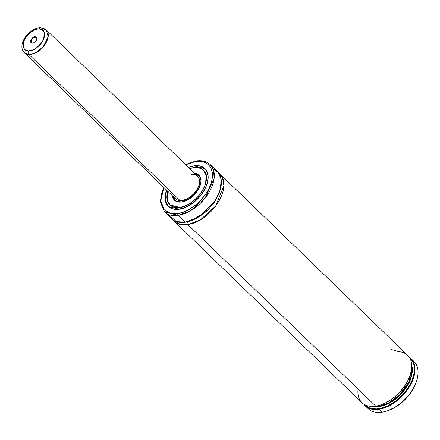 <?xml version="1.0" encoding="UTF-8"?>
<svg xmlns="http://www.w3.org/2000/svg" width="440" height="440" viewBox="0 0 440 440"><rect width="100%" height="100%" fill="white"/><g stroke="black" fill="none" stroke-linecap="round" stroke-linejoin="round"><path stroke-width="0.66" d="M219.835 173.861A32.907 19.784 134 0 0 218.488 172.739L222.503 177.672L223.883 185.609L215.787 205.86L200.272 219.951L187.858 224.62A2.195 1.375 81.3 0 0 187.38 221.788A2.195 1.375 -98.7 0 1 187.858 224.62L180.158 224.422L172.937 219.885A32.907 19.784 134 0 0 174.108 221.194L361.955 402.677A32.907 19.784 -46 0 0 375.7 406.104A32.907 19.784 -46 0 0 405.763 384.23A32.907 19.784 -46 0 0 407.682 355.35L219.835 173.861A32.907 19.784 134 0 1 217.916 202.747A32.907 19.784 134 0 1 187.858 224.62L375.7 406.104A32.907 19.784 134 0 1 358.056 389.059M190.889 220.754L206.624 211.437L214.781 201.927L219.973 190.647L214.781 201.927L206.624 211.437L190.889 220.754M175.538 198.776L177.045 199.887L178.915 200.524L182.259 200.541A15.796 9.498 134 0 1 175.659 198.902L24.376 52.734L28.897 54.505L34.925 53.18L43.197 46.86L48.169 36.767L46.327 30.019A15.796 9.498 134 0 1 44.644 45.012A15.796 9.498 134 0 1 28.897 54.505L180.186 200.668L28.897 54.505A15.796 9.498 134 0 1 24.376 52.734C16.22 44.726 29.86 27.011 40.838 27.808L46.327 30.019A15.796 9.498 134 0 0 41.806 28.248A2.635 1.854 -87.7 0 0 40.816 27.808A2.635 1.854 92.3 0 0 39.215 28.974C43.934 28.534 45.254 32.307 43.175 40.293C37.471 48.136 32.571 51.656 28.463 50.859A2.635 1.854 92.3 0 0 28.897 54.505A2.635 1.854 -87.7 0 1 28.463 50.859C23.744 51.299 22.424 47.526 24.503 39.534C30.206 31.691 35.107 28.171 39.215 28.974A2.635 1.854 -87.7 0 1 40.816 27.808M194.337 173.019A17.54 10.544 134 0 1 198.847 174.95A17.54 10.544 134 0 1 199.843 176.181L198.847 174.95L194.337 173.019L200.206 176.968L198.869 188.397L189.745 198.605L181.792 201.988L176.248 201.339L172.409 195.756L174.471 200.178L175.736 201.13A17.54 10.544 134 0 1 174.471 200.178L174.444 200.162A17.551 10.549 134 0 1 172.354 195.707L173.107 198.308L175.087 200.706L178.057 201.965L181.775 201.988A17.551 10.549 134 0 1 174.444 200.162M179.938 207.444L169.889 204.924C172.326 207.213 175.681 208.043 179.955 207.433L170.291 205.343L167.145 199.914L167.745 191.252L167.062 194.227L166.864 197.802L167.992 202.378L170.72 205.684L174.818 207.422L178.145 207.636L181.792 207.075L187.572 204.842L193.27 201.119L198.396 196.224L193.254 201.086L189.497 203.715L185.631 205.722L179.938 207.449C185.114 207.416 200.046 199.458 205.26 184.685C209.963 169.983 199.051 165.996 193.336 167.629L193.336 167.673A24.128 14.509 134 0 1 203.401 170.187A24.128 14.509 134 0 1 201.993 191.367A24.128 14.509 134 0 1 179.949 207.405A24.128 14.509 134 0 1 169.868 204.897A24.128 14.509 134 0 1 167.772 191.279L166.909 197.774L167.47 200.948L168.768 203.605L170.753 205.645L173.349 206.987L176.451 207.581L179.955 207.433C196.57 205.854 213.802 178.475 203.434 170.203L206.184 175.549L205.563 183.711A24.14 14.515 134 0 1 205.563 183.711M169.889 204.924A24.14 14.515 134 0 1 168.498 203.198L170.368 205.387M203.434 170.203A24.14 14.515 134 0 0 201.657 168.878L203.401 170.187M193.913 165.913C200.123 164.137 211.981 168.471 206.866 184.437C201.201 200.486 184.982 209.132 179.355 209.171L179.361 209.209A26.323 15.829 134 0 1 168.344 206.47A26.323 15.829 134 0 1 166.556 190.102L165.121 196.806L165.726 202.169L168.135 206.267L172.139 208.753L177.392 209.413L183.436 208.191L189.761 205.189L193.859 202.318L197.681 198.886L202.571 192.962L206.096 186.571L207.526 182.32L208.153 178.272L207.543 172.915L205.134 168.812L201.13 166.326L195.882 165.666L191.906 166.276L188.507 167.382A26.323 15.829 134 0 1 193.93 165.869A26.323 15.829 134 0 1 204.924 168.608A26.323 15.829 134 0 1 203.39 191.714A26.323 15.829 134 0 1 179.344 209.215L168.564 206.608L165.308 200.162L166.403 190.647L165.165 196.79L165.77 202.136L168.173 206.228L172.166 208.709L177.408 209.369L183.441 208.148L189.756 205.15L195.795 200.64L201.047 194.997L205.056 188.716L207.482 182.331L208.115 176.396L206.894 171.419L203.929 167.833L201.102 166.37L197.72 165.721L193.913 165.913L188.535 167.409L193.913 165.913M206.443 170.495L204.947 168.641L193.952 165.902A26.318 15.824 134 0 1 204.947 168.641A26.318 15.824 134 0 1 206.443 170.495M185.779 164.753L195.388 161.535C202.857 159.396 217.107 164.61 210.964 183.81C204.149 203.11 184.646 213.499 177.881 213.549A1.315 0.825 81.3 0 0 178.277 215.364L190.152 211.002L205.161 197.967L214.126 178.426L213.582 170.159L210.254 164.604A32.907 19.784 134 0 1 208.335 193.49A32.907 19.784 134 0 1 178.277 215.364L185.334 222.184A32.907 19.784 -46 0 0 215.397 200.31A32.907 19.784 -46 0 0 217.316 171.43L210.254 164.604C206.663 161.293 201.894 160.078 195.943 160.963A1.315 0.825 81.3 0 0 195.388 161.535A1.315 0.825 -98.7 0 1 195.943 160.963A1.315 0.825 -98.7 0 1 196.51 161.183A32.907 19.784 134 0 1 210.254 164.604M168.773 214.605L176.352 221.612L185.334 222.184L198.825 216.865L215.188 200.635L220.314 189.519L221.183 179.438L218.213 172.398L213.07 168.757M412.341 360.113A32.907 19.784 134 0 1 416.889 379.858A32.907 19.784 134 0 1 386.766 411.037A32.907 19.784 134 0 1 382.002 412.192A32.907 19.784 -46 0 0 412.066 390.324A32.907 19.784 -46 0 0 413.985 361.438L410.96 358.518A32.907 19.784 134 0 1 409.041 387.398A32.907 19.784 134 0 1 378.978 409.272L382.002 412.192A32.907 19.784 134 0 1 366.872 407.176M365.233 405.845A32.907 19.784 134 0 1 363.743 404.107A32.907 19.784 -46 0 0 378.978 409.272A32.907 19.784 134 0 1 365.233 405.845L368.258 408.771A32.907 19.784 -46 0 0 382.002 412.192L378.978 409.272A32.907 19.784 -46 0 0 409.981 385.841A32.907 19.784 -46 0 0 409.167 357.088A32.907 19.784 134 0 1 410.96 358.518M386.766 411.037L387.695 410.729A31.592 18.992 -46 0 0 416.614 380.798L416.889 379.858M387.679 410.735L395.626 407.011L400.543 403.568L405.13 399.449L409.206 394.801L412.616 389.813L415.228 384.67L416.625 380.765M364.37 404.294L368.66 407.583L372.361 408.7L376.585 408.909L381.189 408.199L386.023 406.604L390.918 404.168L395.703 400.978L402.341 395.021L406.181 390.462L409.398 385.616L411.884 380.65L414.062 373.329L414.409 368.781L413.853 364.678L412.418 361.158L409.756 358.006A32.467 19.52 134 0 1 401.88 395.5A32.467 19.52 134 0 1 364.678 404.657M371.762 406.302L375.43 406.912L379.517 406.681L386.127 404.778L392.87 401.159L397.183 397.914L401.181 394.13L406.302 387.734L408.964 383.196L410.911 378.615L412.363 371.998L412.302 367.978L411.73 365.288L410.806 378.917L401.423 393.877L389.241 403.315L379.517 406.681L372.026 406.384M374.594 406.252L379.385 406.076L388.327 403.09L399.603 394.867L409.139 381.392L411.686 367.857A29.618 17.803 -46 0 1 400.395 394.064A29.618 17.803 -46 0 1 374.594 406.252M380.804 404.833L385.682 402.815L390.533 399.999L395.202 396.479L399.531 392.381L403.365 387.838L406.588 383.004L409.079 378.043L410.498 374.055M380.617 404.894A32.467 19.52 -46 0 0 380.771 404.844A32.467 19.52 -46 0 0 410.493 374.083A32.467 19.52 -46 0 0 410.536 373.923M391.413 349.486L398.827 351.692A32.907 19.784 134 0 1 410.586 373.769A32.907 19.784 134 0 1 380.463 404.943A32.907 19.784 134 0 1 375.7 406.104L187.858 224.62A32.907 19.784 134 0 1 174.108 221.194M163.587 187.237L160.232 201.273L164.527 211.937L171.589 218.757A32.907 19.784 -46 0 0 185.334 222.184L178.277 215.364A32.907 19.784 134 0 1 164.527 211.937L178.277 215.364A1.315 0.825 -98.7 0 1 177.881 213.549L170.935 213.461L164.236 209.803L160.804 200.788L163.834 187.473L161.568 193.804L160.815 198.66L161.056 203.093L162.278 206.927L164.439 210.012L167.448 212.234L171.198 213.51L177.881 213.549L182.798 212.316L187.858 210.139L195.305 205.277L199.887 201.152L205.761 194.046L208.786 188.953L210.964 183.81L212.201 178.805L212.218 171.99L210.991 168.157L208.835 165.072L205.821 162.844L202.07 161.568L197.731 161.293L192.962 162.024L185.411 164.94M170.28 207.922A26.318 15.824 134 0 1 168.377 206.492L170.28 207.922M166.056 191.757L165.38 200.656L168.856 206.954M189.722 168.559A24.128 14.509 134 0 1 193.32 167.673L198.429 167.701L202.521 169.439L205.244 172.733L206.173 175.659L206.168 180.868L204.474 186.648L202.477 190.581L198.374 196.207L202.51 190.586L205.26 184.685L206.404 179.025L205.843 174.103L203.632 170.335L199.953 168.053L195.129 167.448L189.574 168.57M189.569 168.614L193.32 167.673L189.69 168.531M194.304 172.986A17.551 10.549 134 0 1 198.831 174.916A17.551 10.549 134 0 1 197.808 190.322A17.551 10.549 134 0 1 181.775 201.988L185.906 200.767L191.45 197.395L196.262 192.522L199.606 186.89L200.981 181.363L200.574 177.788L199.628 175.857L198.187 174.378L196.301 173.399L194.04 172.964M194.018 173.008L197.263 173.861L199.59 175.89L200.805 178.926L200.937 181.379L200.112 185.471L198.907 188.32L196.235 192.506L193.974 195.08L191.439 197.362L187.314 200.057L184.509 201.267L180.488 202.081L178.085 201.927L175.12 200.668L173.146 198.275L172.409 195.756M191.01 174.537A15.796 9.498 134 0 1 197.61 176.181A15.796 9.498 134 0 1 196.691 190.047A15.796 9.498 134 0 1 182.259 200.541L187.248 198.841L190.971 196.411L194.315 193.215L197.005 189.53L198.798 185.674L199.546 181.979L199.183 178.767L197.604 176.176M32.659 43.076A3.509 2.112 134 0 1 31.652 42.686A3.509 2.112 134 0 1 32.026 39.352A3.509 2.112 134 0 1 35.525 37.24L36.955 38.627L35.525 37.24A3.509 2.112 -46 0 0 31.603 40.056A3.509 2.112 -46 0 0 32.659 43.076L32.225 43.197A3.949 2.376 134 0 1 31.037 39.804A3.949 2.376 134 0 1 35.453 36.636L35.525 37.24L35.453 36.636L34.876 36.674L33 37.516L31.405 39.166L30.613 41.646L31.279 42.906L33.418 42.994L36.273 40.667L37.065 38.187L36.399 36.927L35.453 36.636A3.949 2.376 134 0 1 36.933 39.287A3.949 2.376 134 0 1 33.314 43.027A3.949 2.376 134 0 1 32.225 43.197L32.659 43.076A3.509 2.112 -46 0 0 33.479 42.971A3.509 2.112 134 0 1 32.659 43.076M28.463 50.859L25.3 49.88L23.76 48.131L23.21 46.563L23.155 43.753L23.634 41.679L25.735 37.406L30.036 32.681L34.183 30.085L37.29 29.112L39.215 28.974L42.378 29.953L44.242 32.45L44.605 35.096L44.044 38.154L41.943 42.422L39.534 45.408L35.602 48.615L32.445 50.171L28.463 50.859M36.878 39.446A3.509 2.112 -46 0 0 35.525 37.24A3.509 2.112 134 0 1 36.531 37.637A3.509 2.112 134 0 1 36.878 39.446M199.326 175.412L194.332 173.014M188.524 167.404L193.936 165.891C198.6 165.22 202.274 166.133 204.947 168.641L205.425 169.103M380.771 404.844L380.463 404.943M410.493 374.083L410.586 373.769M195.943 160.963L185.537 164.516M166.573 190.119L165.209 199.568L168.377 206.492M170.374 205.381L169.868 204.897M174.95 200.64L172.381 195.729M200.865 179.328L46.327 30.019M33.627 42.928L33.314 43.027M36.839 39.6L36.933 39.287"/></g></svg>
